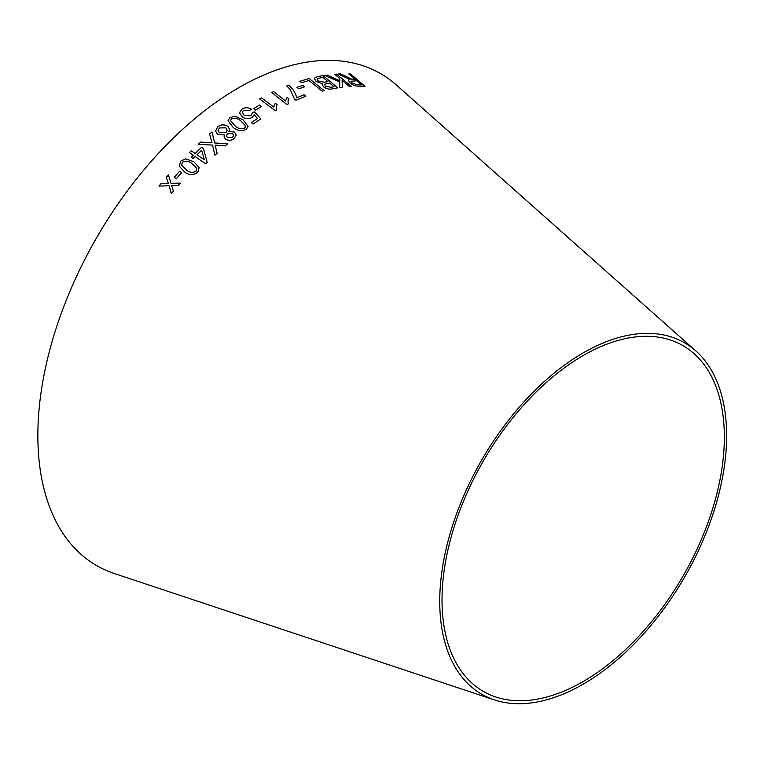 <?xml version="1.0" encoding="UTF-8"?>
<svg xmlns="http://www.w3.org/2000/svg" width="764" height="764" viewBox="0 0 764 764"><rect width="100%" height="100%" fill="white"/><g stroke="black" fill="none" stroke-linecap="round" stroke-linejoin="round"><path stroke-width="1.15" d="M494.404 699.891L114.39 573.544A284.017 163.973 -60 0 1 96.675 237.642A284.017 163.973 -60 0 1 396.421 85.033L695.861 350.962A202.871 117.131 -60 0 1 712.249 516.321A202.871 117.131 -60 0 1 583.18 684.172A202.871 117.131 -60 0 1 494.404 699.891A202.871 117.131 -60 0 1 481.75 459.966A202.871 117.131 -60 0 1 695.861 350.962M158.988 186.082L169.121 185.776L171.346 193.655L173.38 191.21L171.642 185.537L178.088 185.623L180.247 183.121L171.002 183.331L168.424 174.908L166.342 177.324L168.452 183.57L161.07 183.57L158.988 186.082L161.07 183.57M174.24 177.363L176.303 178.7L181.641 172.654L179.578 171.308L174.24 177.363M199.184 167.631L193.855 161.787L185.642 158.836L180.657 161.194L179.273 166.208L184.535 171.833C188.784 175.328 193.168 175.491 197.704 172.33L199.184 167.631L193.846 161.777L185.642 158.836M212.02 142.811L200.693 142.075L198.248 144.339L212.526 145.074L214.942 155.245L217.1 153.239L215.114 145.122L225.227 145.895L227.596 143.823L214.665 142.944L211.981 131.933L209.594 134.025L212.02 142.801L200.693 142.066L198.248 144.358M195.145 156.534L205.717 163.84L207.206 162.379L203.444 148.56L201.61 147.29L195.145 153.478L191.239 150.775L189.415 152.561L193.311 155.264L191.315 157.241L193.149 158.52L195.145 156.534M225.495 139.153C228.503 140.834 231.387 140.624 234.137 138.532L236.172 135.047L234.452 132.048L228.875 131.513L229.677 129.364L227.777 126.289C224.329 124.255 221.006 124.408 217.807 126.757L215.524 130.95L217.568 134.397L224.559 134.98L224.053 136.804L225.495 139.153M243.057 119.814L235.054 116.214L229.907 117.589L228.035 120.655L233.039 127.273C237.05 130.835 241.434 131.542 246.209 129.393L248.071 126.461L243.057 119.814L235.054 116.214L229.907 117.589L228.035 120.664M260.877 118.878L254.355 111.859L252.321 112.833L250.993 115.803L244.098 115.364L242.303 112.251L243.601 110.283L249.561 110.551L251.413 109.137C248.119 107.304 244.996 107.285 242.026 109.09L239.791 112.232L239.8 113.263L242.236 116.873C245.511 119.05 248.825 119.241 252.177 117.427L254.145 114.762L257.516 118.468L251.261 122.622L253.094 123.997L260.877 118.859L254.364 111.84L252.33 112.814L252.416 113.74M253.648 108.631L255.577 110.083L261.45 106.492L259.521 105.04L253.648 108.631L259.521 105.04L261.45 106.521M277.093 104.649L275.241 103.226L273.77 107.094L261.546 97.84L259.655 98.919L275.355 110.77L276.568 110.073L276.272 106.807L277.103 104.63L275.241 103.226L273.894 106.234M285.679 100.141L285.535 100.972L273.598 91.575L271.678 92.501L286.997 104.553L288.229 103.961L288.028 100.829L288.907 98.843L287.102 97.41L285.535 100.972L273.598 91.575L271.669 92.52M294.465 99.119L295.926 100.265L305.839 96.168L304.043 94.746L296.556 97.802C295.916 93.418 293.281 89.197 288.658 85.138L286.729 85.921L290.196 89.522L294.465 99.119M296.948 87.306L298.791 88.805L304.597 86.819L302.754 85.32L296.948 87.306M324.146 90.668L309.191 78.52L299.755 81.29L301.522 82.722L308.971 80.497L322.169 91.212L324.146 90.668L309.191 78.52M322.169 84.212L323.449 86.79C326.572 88.872 329.485 89.56 332.187 88.863L337.745 87.85L323.057 75.607L317.404 76.639L314.338 78.243L316.048 81.404L322.446 83.725L322.169 84.202M324.719 75.493L339.808 81.92L339.674 87.688L342.291 87.306L342.129 80.43L349.406 86.504L351.278 86.351L336.59 74.108L334.727 74.261L339.818 78.501L339.827 80.688L327.269 75.12L324.719 75.493M355.174 79.418L351.946 79.294L340.629 73.917L338.251 74.003L349.96 79.456L348.355 80.23L349.874 82.894C353.149 85.31 356.139 86.399 358.851 86.151L365.001 86.294L350.619 74.003L348.795 73.936L355.184 79.389L351.956 79.265L340.629 73.917M583.18 681.526A199.633 115.259 -60 0 1 495.817 696.997A199.633 115.259 -60 0 1 483.364 460.902A199.633 115.259 -60 0 1 694.056 353.637A199.633 115.259 -60 0 1 710.186 516.359A199.633 115.259 -60 0 1 583.18 681.526M340.62 73.936L338.242 74.022M348.355 80.249L349.96 79.456M364.982 86.322L350.619 74.003L348.785 73.955M361.592 84.861L357.17 84.814L351.812 82.856L350.877 81.232L356.836 80.803L361.592 84.861L357.18 84.794L351.822 82.837L350.867 81.242M339.818 80.707L327.25 75.139L324.71 75.521M342.282 87.335L342.129 80.43M351.268 86.38L336.59 74.108L334.708 74.28M337.736 87.87L323.057 75.607M323.048 75.636L317.404 76.639M317.394 76.667L314.338 78.253M334.059 86.733L331.089 87.306L325.178 86.189L324.681 84.183L329.618 83.037L334.059 86.733L331.099 87.287L325.187 86.16L324.69 84.164L324.299 84.603M327.88 81.624L324.442 82.264L318.111 80.955L317.079 79.074L317.862 78.415L322.838 77.393L327.89 81.595L324.452 82.235L318.111 80.936L317.079 79.074M309.181 78.549L299.746 81.309M304.588 86.848L302.754 85.32L296.938 87.335M305.839 96.188L304.043 94.746M304.034 94.765L296.556 97.802M296.547 97.821C295.907 93.437 293.271 89.216 288.649 85.157L286.72 85.94M288.897 98.862L287.092 97.439L285.526 101.001M288.219 103.971L288.028 100.829M273.77 107.094L261.546 97.84L259.645 98.938M276.558 110.073L276.272 106.807M257.506 118.487L251.261 122.641M252.321 112.833L250.993 115.803M250.993 115.822L244.098 115.383L242.303 112.251M251.404 109.156C248.119 107.323 244.986 107.304 242.026 109.109L239.791 112.241M248.071 126.471L243.057 119.833M245.616 126.547L244.604 128.199C240.994 129.364 237.785 128.562 234.978 125.812L230.537 120.559L231.521 118.754C235.159 117.666 238.358 118.487 241.128 121.218L245.54 125.84M245.54 125.859L244.604 128.199C240.966 129.336 237.757 128.533 234.978 125.793L230.537 120.54M224.559 134.999L224.053 136.813M236.172 135.056L234.452 132.048M234.452 132.067L228.875 131.513M229.677 129.374L227.777 126.289C224.329 124.274 221.006 124.427 217.807 126.776L215.534 130.959M232.504 137.405L227.443 137.596L226.392 135.811L227.471 133.776L232.581 133.624L233.583 135.419L232.504 137.405L227.443 137.577L226.402 135.82M225.924 132.592L219.478 132.812L218.065 130.491L219.392 127.951L225.819 127.808L227.223 130.195L225.924 132.592L219.478 132.793L218.065 130.472M227.223 130.195L225.924 132.573M233.583 135.4L232.504 137.386M207.206 162.398L203.444 148.56M203.444 148.579L201.61 147.29L195.145 153.478M195.145 153.497L191.239 150.775L189.415 152.58M191.315 157.26L193.311 155.264M204.322 159.829L196.978 154.767L201.639 150.26L204.322 159.829L196.978 154.748M217.1 153.258L215.114 145.122M227.596 143.842L214.674 142.963L211.981 131.933M211.991 131.952L209.594 134.044M185.652 158.855L180.657 161.194L179.273 166.218M196.768 168.338L196.033 171.212C192.557 173.065 189.329 172.616 186.33 169.866L181.651 165.31L182.338 162.293C185.853 160.507 189.09 160.965 192.041 163.687L196.768 168.338L196.033 171.193C192.528 173.036 189.291 172.597 186.33 169.856L181.66 165.32M181.641 172.674L179.578 171.308L174.249 177.372M169.121 185.795L171.356 193.664M180.247 183.131L171.002 183.331M168.433 174.927L166.342 177.343L168.452 183.57M168.462 183.58L161.08 183.58"/></g></svg>
